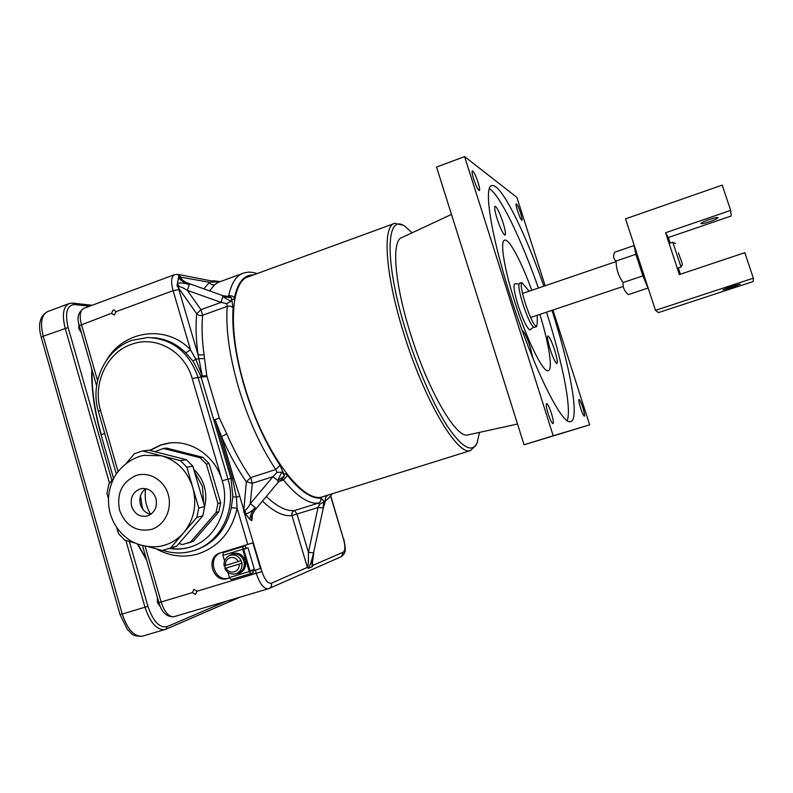 <?xml version="1.0" encoding="UTF-8"?>
<svg xmlns="http://www.w3.org/2000/svg" width="793" height="793" viewBox="0 0 793 793"><rect width="100%" height="100%" fill="white"/><g stroke="black" fill="none" stroke-linecap="round" stroke-linejoin="round"><path stroke-width="1.19" d="M412.122 232.795L405.342 226.719C385.933 211.463 383.891 260.877 406.105 331.563C417.673 368.943 433.94 405.768 447.847 426.912C462.279 447.807 472.033 453.16 477.108 442.99L479.497 432.373M476.742 443.733L475.899 445.458L470.328 450.642C457.184 455.697 423.809 399.385 403.399 332.198C384.833 272.891 382.295 224.835 394.894 223.309L402.18 225.034M678.441 252.868L682.466 264.257L678.441 252.868M682.456 264.257L681.018 267.043L672.791 242.232M529.139 291.219L521.873 282.516C520.337 283.844 521.467 290.753 525.253 303.243C530.111 317.646 533.867 325.457 536.534 326.676L537.228 323.584L537.238 315.287M521.725 282.566L519.544 283.319C517.988 284.657 519.098 291.566 522.884 304.046C527.741 318.439 531.508 326.25 534.195 327.45L534.353 327.4M634.073 245.562L614.615 252.243C612.91 255.871 613.395 258.805 616.072 261.056L635.847 254.305L634.073 245.562L635.104 248.09M635.847 254.305L642.905 275.875L623.07 282.546C618.52 276.093 616.191 268.936 616.072 261.056M623.07 282.546C622.674 287.344 624.448 291.358 628.403 294.59L647.96 288.057L642.905 275.875M645.264 279.156L644.382 279.453M647.564 286.194L647.96 288.057M709.705 221.673C704.422 223.408 701.488 224.022 700.893 223.517C701.329 222.674 704.095 221.356 709.19 219.532C714.503 217.788 717.447 217.173 718.032 217.688C717.566 218.531 714.79 219.859 709.705 221.673M731.433 286.392L722.919 289.832L731.661 287.631L740.206 284.181L731.433 286.392M665.585 232.736L679.373 274.556L744.815 252.68L753.35 278.184L655.464 310.35L625.548 218.858L722.215 185.116L730.67 210.383L665.585 232.736L668.311 237.533L670.154 243.124M678.332 267.945L680.394 274.209M730.67 210.383L731.235 215.993L668.311 237.533M753.35 278.184L753.152 281.535L658.517 312.581L655.464 310.35M530.16 329.888L529.952 329.928C527.067 328.431 523.132 320.293 518.156 305.523C514.28 292.736 513.121 285.53 514.687 283.894L515.073 283.735M148.192 546.645L162.268 550.53L170.584 547.943L196.892 517.363L198.775 508.035L192.808 487.576C187.336 470.923 176.859 460.317 161.376 455.767L144.098 455.331C130.221 457.68 117.552 469.575 113.221 479.497C108.116 490.55 107.144 501.959 110.296 513.715C113.429 524.203 119.347 532.638 128.069 539.012C134.76 544.622 152.692 549.965 166.679 544.504C173.261 542.125 178.931 538.189 183.698 532.698C194.136 519.653 197.17 504.606 192.808 487.576L186.851 467.166L180.348 460.604L142.562 450.959L134.354 453.715L126.097 463.558M145.892 488.637C140.728 492.463 138.894 497.756 140.411 504.507C142.205 509.929 145.684 513.2 150.839 514.3M131.628 506.34C134.641 514.171 139.925 517.373 147.468 515.946C154.754 512.823 157.579 506.995 155.963 498.47C153.059 490.857 147.934 487.626 140.599 488.756C133.006 491.7 130.022 497.568 131.628 506.34M169.543 548.469L176.73 546.129L202.79 515.866L204.653 506.638L192.848 466.205L186.405 459.722L148.965 450.186L142.562 450.959M116.68 527.404L118.444 533.6L124.769 540.172L134.979 542.997M113.974 478.02L108.77 484.226L106.956 493.375L108.463 498.658M161.554 545.951L166.679 544.504M176.73 546.129L170.584 547.943M196.892 517.363L202.79 515.866M204.653 506.638L198.775 508.035M186.851 467.166L192.848 466.205M186.405 459.722L180.348 460.604M204.634 506.568C206.289 499.808 206.15 493.048 204.217 486.287C202.205 479.557 198.716 473.897 193.75 469.307M140.539 495.694L142.066 506.34L143.275 509.899M187.485 543.225L193.452 541.193L218.828 511.792L220.652 502.841L217.897 503.496L206.339 464.054L209.144 463.608L202.869 457.313L200.034 457.72L163.388 448.441L154.913 451.703M220.652 502.841L209.144 463.608M178.931 543.572L182.509 544.553L190.578 542.045L216.073 512.496L217.897 503.496M206.339 464.054L200.034 457.72M202.869 457.313L166.391 448.075L163.388 448.441M193.452 541.193L190.578 542.045M216.073 512.496L218.828 511.792M203.732 503.466L202.403 486.416L194.404 471.548M313.78 552.622L312.303 564.081L313.066 565.24L312.264 566.698C311.669 564.547 312.095 559.917 313.542 552.82L323.346 507.907L318.023 507.51L319.688 504.308L323.722 501.919L323.118 508.095L325.249 501.463L323.346 507.907M222.962 295.67L230.02 296.711L231.318 297.672L223.031 296.671L230.813 301.409L226.788 303.59L221.108 302.391L222.992 295.7L189.289 283.646M106.896 359.616C124.521 329.967 166.758 324.446 190.489 349.782L195.792 359.209L198.865 358.634L198.072 354.808C195.95 339.156 195.504 325.467 196.723 313.76L200.926 309.686L221.108 302.391L187.336 290.387L189.289 284.628C184.303 282.754 180.725 280.464 178.534 277.748L177.463 283.448C180.348 282.536 184.283 282.923 189.289 284.628L189.24 283.626C186.424 282.804 183.589 281.089 180.745 278.492L180.398 277.223L182.331 279.979M196.991 591.231L193.928 589.377L192.352 592.629L195.494 594.453L196.991 591.231L261.948 571.575C264.783 579.901 267.935 583.787 271.404 583.232L307.387 567.372C308.199 566.073 308.546 561.067 308.437 552.344L318.023 507.51L291.963 515.579C291.537 513.14 292.389 511.455 294.53 510.533L318.29 503.149C308.507 504.061 296.889 496.349 283.458 480.003L278.888 481.46M261.948 571.575L244.095 512.129L245.077 510.196L245.394 513.775L243.639 512.04L246.375 481.837L250.667 477.604L252.273 483.284L246.375 481.837C237.434 469.089 229.157 454.032 221.554 436.636L215.19 419.913L232.369 478.209L236.403 497.171L237.107 508.234L231.288 507.698L232.855 496.725L231.011 478.536L213.823 420.151L219.304 417.99L226.788 433.9C234.104 450.692 242.063 465.263 250.667 477.604L275.766 469.535C260.748 447.034 248.358 419.775 238.614 387.757C229.395 355.799 225.589 328.669 227.214 306.385C229.643 305.731 231.606 306.227 233.102 307.882C231.645 329.412 235.372 355.581 244.284 386.389C253.681 417.237 265.596 443.545 280.018 465.313L283.953 474.383C284.816 473.352 285.966 473.708 287.403 475.453C300.309 491.303 311.471 498.847 320.878 498.063L324.317 501.572L324.942 501.394L325.873 496.656L328.589 494.891M169.504 548.478C176.492 549.628 183.381 549.172 190.161 547.101L192.56 546.278C216.459 537.981 230.535 507.213 222.228 480.756C215.19 455.38 189.646 438.608 166.381 443.515L160.533 445.042L149.689 450.374M169.98 442.98L161.138 444.972L150.055 450.464M250.33 276.073L249.349 276.321C230.991 280.068 227.234 328.857 244.67 386.379C263.524 451.643 302.718 503.951 322.543 496.884L325.408 495.883M115.956 311.689L113.895 309.934L113.102 310.073L111.486 313.334L114.43 314.97L115.956 311.689L173.092 290.664C170.753 281.693 171.248 276.351 174.589 274.646L177.761 274.358L181.121 277.253L178.772 276.023L180.576 278.264L178.544 277.6L178.772 276.023M131.876 340.385L147.607 337.511C172.14 338.611 188.932 351.805 197.972 377.121L227.987 479.131L233.707 477.892L221.554 436.636L226.788 433.9M163.001 550.382C174.163 554.01 185.245 553.811 196.267 549.767C221.911 540.657 236.919 507.56 227.987 479.131L222.228 480.756L192.174 378.469L201.085 377.121L213.823 420.151L219.304 417.99L206.983 376.457L201.085 377.121L200.897 376.279L206.785 375.585L206.983 376.457M104.716 433.503L101.048 434.752M176.958 285.728L177.424 283.597L179.04 286.56L176.958 285.728L196.723 313.76C198.26 315.396 200.232 315.892 202.641 315.237C201.511 326.567 201.997 339.791 204.079 354.907L206.785 375.585L202.284 376.08L198.865 358.634L204.525 358.605M192.937 361.033L200.897 376.279L202.284 376.08L195.792 359.209L192.937 361.033L185.8 352.905L190.489 349.782L173.092 290.664L178.851 289.554L198.072 354.808L204.079 354.907M226.996 296.582L228.622 295.987C231.031 295.353 232.964 295.967 234.421 297.831C234.024 299.556 233.102 299.942 231.665 298.981L233.102 307.882M170.099 548.3C177.087 549.46 183.966 548.994 190.736 546.922M150.591 514.26C145.882 506.39 144.237 497.895 145.684 488.775M233.707 477.892L239.744 496.23L236.403 497.171L232.855 496.725M220.821 552.721L220.732 552.761C206.497 557.757 214.824 582.964 229.098 577.998L229.524 577.869M252.719 570.891L260.451 568.561L252.878 542.848L219.374 553.207C205.109 558.222 213.456 583.489 227.769 578.513L229.564 577.968M252.749 570.99L260.451 568.561M203.87 288.85L209.431 282.268L220.167 281.664M178.405 274.477L218.382 282.288L214.685 284.707L209.53 290.872M181.121 277.253L209.431 282.268C210.651 284.469 212.395 285.272 214.685 284.707M178.375 278.819L177.701 282.397M226.788 303.59L227.214 306.385L202.641 315.237L200.926 309.686L187.336 290.387C183.748 288.067 180.982 286.788 179.04 286.56L178.415 287.928L178.851 289.554M231.665 298.981L231.318 297.672M230.813 301.409L231.635 298.188M231.249 301.162L231.497 300.23M277.035 472.38L281.713 472.192L277.728 480.508L272.931 476.682L277.035 472.38L275.766 469.535L280.018 465.313M282.179 479.18L278.274 482.144L277.728 480.508L284.469 475.969L281.971 479.25L283.458 480.003L287.403 475.453M251.52 517.7L251.52 517.71C251.193 517.135 253.245 512.06 255.762 509.136L255.158 507.54C251.768 511.435 248.516 513.517 245.394 513.775L249.805 519.385C250.112 515.559 251.896 511.614 255.158 507.54L250.301 503.664L272.931 476.682L252.273 483.284L250.301 503.664C248.457 507.123 246.712 509.294 245.077 510.196M251.52 517.71L251.887 520.664L249.805 519.385M283.032 473.114L281.713 472.192M284.469 475.969L282.249 472.281M284.429 475.275L283.953 474.383M266.329 496.468C277.035 506.737 286.432 511.426 294.53 510.533L297.008 514.023L308.437 552.344L313.542 552.82C311.946 559.967 310.271 565.141 308.527 568.323L312.264 566.698M308.527 568.323L307.357 567.699M324.317 501.572L323.722 501.919M324.803 501.434L323.861 501.691M239.744 496.23L243.59 509.284L244.859 510.305M248.031 547.834L254.325 569.235L250.043 570.901L243.699 549.311L248.031 547.834L243.659 549.172M225.41 565.478L224.112 565.845C223.646 561.474 225.202 558.163 228.771 555.903L230.347 555.239C235.075 554.218 238.673 556.022 241.131 560.651L238.267 561.563C236.334 558.213 233.618 556.924 230.129 557.697C226.788 559.015 225.222 561.603 225.41 565.478L238.267 561.563M237.137 573.478L238.138 573.22C242.509 571.416 244.561 567.966 244.284 562.852L243.778 560.641C241.429 555.328 237.632 553.197 232.389 554.248L229.514 555.536M241.131 560.651L241.905 563.258C242.341 568.412 240.358 571.912 235.957 573.755L234.669 574.063M243.778 560.641L244.175 560.522C241.726 554.951 237.751 552.711 232.26 553.811L228.592 556.012M234.768 574.053L239.199 573.289C243.213 571.148 245.047 567.629 244.69 562.723L245.324 561.117C246.276 566.539 244.531 570.484 240.081 572.952L239.149 573.309M244.175 560.522L244.561 558.996C241.875 554.248 238.078 552.424 233.152 553.504L232.607 553.692M242.727 549.281L242.995 546.585L245.344 545.792L245.979 547.943L243.6 548.984L250.132 571.228L252.61 570.504L253.245 572.655L250.856 573.587L249.27 571.565L242.727 549.281L222.932 555.348L223.239 552.642L245.344 545.792M231.031 579.544L250.856 573.587L231.031 579.544L229.415 577.542L227.878 572.288M250.142 571.247L252.61 570.504M224.558 560.929L222.932 555.348M244.036 561.503L245.324 561.117M242.252 563.129L225.024 568.373L241.905 563.258M225.311 568.274L224.558 565.726M517.551 210.928C519.484 216.618 520.942 219.75 521.933 220.315C522.409 219.869 521.972 217.48 520.644 213.158C518.731 207.498 517.264 204.366 516.263 203.781C515.787 204.217 516.223 206.606 517.551 210.928M580.565 408.008C582.26 413.074 583.539 415.81 584.391 416.226C584.927 415.611 584.411 412.737 582.835 407.592C581.15 402.547 579.881 399.811 579.019 399.385C578.484 399.979 578.999 402.854 580.565 408.008M548.191 413.896C550.213 419.933 551.809 423.184 552.979 423.66C553.782 422.897 553.266 419.457 551.422 413.312C549.41 407.305 547.814 404.053 546.635 403.568C545.822 404.291 546.347 407.741 548.191 413.896M473.679 179.139C476.038 186.077 477.921 189.884 479.309 190.568C479.983 190.033 479.567 187.277 478.04 182.301C475.701 175.392 473.817 171.585 472.41 170.882C471.736 171.397 472.162 174.153 473.679 179.139M543.879 286.194C524.847 231.606 501.087 183.52 492.047 185.562C483.383 185.503 490.51 233.796 510.216 295.422C532.123 365.196 561.84 425.345 570.385 421.638C580.139 420.766 570.276 367.109 551.978 310.341M567.233 420.577C571.872 408.653 562.267 361.36 546.506 312.184M550.213 349.406C553.127 358.089 555.358 362.788 556.904 363.501C557.826 362.56 557.063 358.069 554.604 350.03C551.72 341.406 549.49 336.708 547.923 335.954C547.001 336.847 547.765 341.327 550.213 349.406M532.807 358.049L530.051 346.521C526.79 336.787 524.173 331.474 522.2 330.582M497.132 218.828C500.512 228.79 503.149 234.232 505.032 235.164C505.993 234.332 505.31 230.119 502.99 222.536C499.649 212.653 497.013 207.221 495.09 206.23C494.128 207.023 494.812 211.225 497.132 218.828M531.796 290.317C521.407 261.749 509.453 239 504.804 240.14C499.739 240.239 503.862 267.687 514.617 301.271C526.493 339.087 543.046 372.7 548.132 370.718C553.217 370.321 549.143 344.469 539.884 314.405M451.475 214.417L401.902 237.563C391.474 239.992 394.18 281.674 409.991 332.089C427.368 389.194 455.717 438.023 467.434 435.03L468.772 434.733M538.417 288.057C521.328 239.278 500.324 195.405 489.37 188.645M545.148 285.758L516.877 197.388L464.619 156.578L553.197 435.754L589.655 424.85L552.919 310.023M464.619 156.578L436.556 167.055L524.064 444.784L589.655 424.85M524.064 444.784L553.197 435.754M113.577 478.496L100.969 434.465M81.392 332.812L78.725 328.332L78.913 324.01M160.394 606.863L157.45 602.611L157.411 597.585M168.225 494.505C164.121 479.973 148.955 471.131 136.019 475.532C121.944 482.045 116.452 493.613 119.565 510.236C125.7 525.918 136.356 532.301 151.532 529.397C164.637 525.372 172.537 508.967 168.225 494.505M312.908 565.151L312.313 563.129M195.217 550.193L189.983 551.69M195.276 550.173L198.161 549.182C215.825 541.768 226.867 527.94 231.288 507.698M247.763 544.454L237.107 508.234C231.923 531.389 218.997 546.595 198.329 553.841C183.867 558.014 169.93 556.379 156.508 548.944M192.174 378.469C184.69 351.091 155.448 335.033 131.321 344.39C106.847 352.627 92.394 383.852 100.513 410.288L118.098 471.607M111.486 313.334L79.34 325.655C76.624 317.844 78.17 312.055 83.989 308.289C80.073 310.202 79.211 315.574 81.401 324.406L97.549 380.6M185.8 352.905C176.324 343.498 165.251 338.423 152.583 337.689M96.597 385.765L79.359 325.715M319.688 504.308L318.29 503.149C320.451 502.217 321.314 500.522 320.878 498.063M253.542 274.903C244.115 274.675 237.741 282.318 234.421 297.831M228.384 296.572L228.622 295.987C231.447 282.833 236.512 275.171 243.838 273C248.387 272.168 249.458 271.305 257.16 273.585M325.259 500.383L325.873 496.656M100.513 410.288L98.382 411.389C89.698 383.039 105.092 349.525 131.787 340.415M145.109 546.199L161.138 601.996L158.848 602.591C161.762 612.444 166.768 617.152 173.875 616.736L174.391 616.577M192.352 592.629L161.138 601.996C164.518 612.037 168.76 616.954 173.875 616.736L268.143 588.832C263.682 588.832 259.737 583.707 256.298 573.438L255.346 570.217M268.956 588.565L269.372 588.386C271.236 587.246 271.91 585.521 271.404 583.232M268.569 588.703L341.446 556.617L343.2 552.225C345.282 550.52 345.381 546.109 343.488 539.012L330.562 496.051M229.098 577.998L227.769 578.513M330.721 495.853L343.488 539.012M341.109 556.765L341.446 556.617C344.856 553.474 346.809 552.225 343.676 538.913M252.481 514.439L251.887 520.664M307.387 567.372L291.963 515.579C283.507 516.6 273.674 511.772 262.473 501.097M313.066 565.24L343.2 552.225M223.239 552.642L242.995 546.585M229.415 577.542L249.27 571.565M226.174 568.085C229.306 575.331 240.299 572.031 239.04 564.18M146.685 560.245L137.437 544.028M100.909 434.257C94.248 410.596 91.205 388.848 91.79 369.013M89.639 306.197L74.582 304.562C66.909 305.107 64.758 312.769 68.129 327.549L111.912 480.479M129.358 541.441L147.914 606.249C153.128 621.395 159.512 628.195 167.075 626.639L226.401 601.183M109.543 483.304L65.155 328.143C61.844 314.652 63.232 306.435 69.308 303.501L72.877 303.134L74.582 304.562M167.075 626.639L166.074 629.166L164.617 629.662C156.697 630.048 150.155 622.564 144.99 607.21L147.914 606.249M68.753 303.709L47.768 311.55C41.494 314.553 39.987 322.781 43.238 336.222L68.129 327.549M41.276 337.471L43.238 336.222L122.251 614.03L144.99 607.21L125.899 540.489M240.17 597.109L166.074 629.166L142.185 636.244C131.043 636.462 131.916 633.131 127.405 629.493L120.05 614.615L122.251 614.03C127.386 629.305 134.037 636.71 142.185 636.244L143.027 635.996M321.651 497.062L470.328 450.642M246.811 277.362L393.814 223.705M530.596 317.517L623.248 286.432M644.342 279.344L645.234 279.047M677.301 268.282L681.018 267.043M522.528 293.479L616.092 261.561M636.006 254.771L637.166 254.375M669.123 243.471L672.771 242.232M675.577 243.58L672.811 242.261M534.195 327.45L536.534 326.676M515.232 283.676L518.969 284.033M533.471 327.192L529.952 329.928M140.599 488.756L142.215 488.458M174.599 546.972L168.443 548.796M191.381 542.015L188.486 542.868M166.976 443.446L166.381 443.515M83.989 308.289L174.282 274.755M247.723 276.916L249.349 276.321M332.257 493.742C328.986 498.034 326.647 500.353 325.249 500.72M116.343 474.055L98.362 411.349M142.492 545.634L158.848 602.601M220.732 552.761L219.374 553.207M212.93 280.732L220.315 281.604M219.185 282.021L242.133 273.615M278.274 482.144L255.762 509.136M282.704 478.932L282.11 479.2M325.269 501.572L325.279 500.175L324.882 500.77M224.875 568.442C227.333 573.091 231.031 574.856 235.957 573.755L238.138 573.22M239.199 573.289L240.081 572.952M467.434 435.03L517.522 424.027M491.333 185.82L492.047 185.562M137.863 544.186L146.358 559.105M101.197 434.296C94.664 411.061 91.641 389.71 92.137 370.252M73.125 303.154L92.166 305.255M47.243 311.748C39.759 316.219 37.767 324.773 41.256 337.412L120.05 614.615"/></g></svg>
